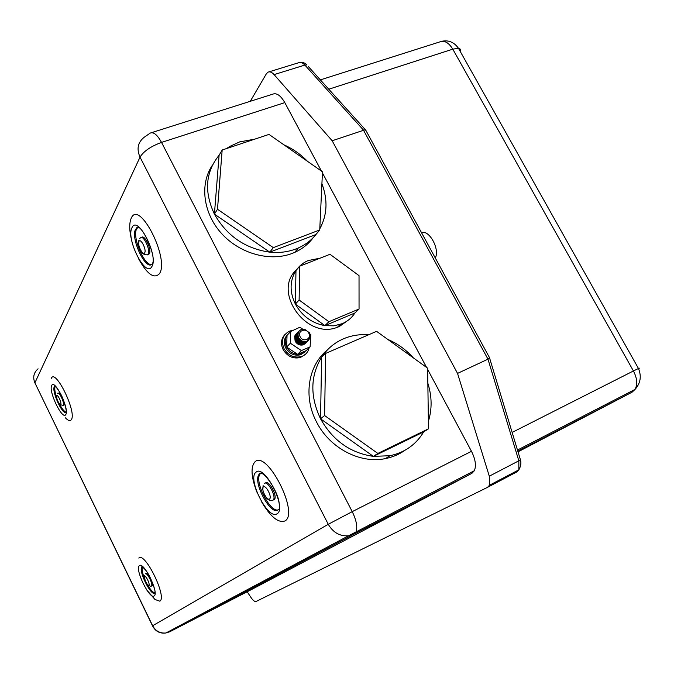 <?xml version="1.0" encoding="UTF-8"?>
<svg xmlns="http://www.w3.org/2000/svg" width="674" height="674" viewBox="0 0 674 674"><rect width="100%" height="100%" fill="white"/><g stroke="black" fill="none" stroke-linecap="round" stroke-linejoin="round"><path stroke-width="1.01" d="M310.082 337.851L306.636 341.482L301.809 341.061L298.548 337.741C297.015 332.13 299.062 329.3 304.682 329.257L309.518 332.956L310.116 337.859L309.56 333.091M309.484 332.956L308.802 331.953M309.476 338.929L306.358 341.76C303.645 342.459 301.244 341.625 299.138 339.258L297.714 336.259C297.226 333.242 298.27 331.052 300.848 329.704M308.01 340.901L305.87 342.24C303.14 342.94 300.722 342.097 298.624 339.704L297.251 336.798L298.767 331.279M307.521 341.389L305.381 342.729C302.634 343.428 300.208 342.569 298.11 340.143L296.779 337.345L298.287 331.776M307.032 341.87L304.901 343.209C302.121 343.909 299.686 343.032 297.588 340.572L296.324 337.893L297.815 332.265M306.552 342.35L304.412 343.689C301.615 344.389 299.172 343.496 297.074 341.01L295.861 338.441L297.335 332.762M306.063 342.83L303.932 344.17C301.109 344.869 298.649 343.959 296.56 341.44L295.406 338.988L296.863 333.251M305.583 343.31L303.452 344.641C300.596 345.349 298.127 344.422 296.046 341.861L294.951 339.544L296.383 333.74M296.147 333.984L294.639 336.351L296.72 333.411M287.503 334.725C283.973 338.399 283.375 342.813 285.717 347.986C289.424 353.909 294.403 356.167 300.663 354.743L304.934 351.963M302.744 329.156L299.888 327.252L290.747 331.44L287.04 335.332C284.748 338.896 284.613 342.796 286.635 347.043C289.138 351.424 292.786 353.85 297.588 354.322L301.615 353.816L306.249 350.606L297.588 354.322L286.635 347.043L287.04 335.332L289.011 333.268M293.291 330.277L289.988 330.959C282.76 334.548 280.78 340.454 284.049 348.694C288.346 355.577 294.134 358.197 301.413 356.554C305.558 355.063 308.119 352.157 309.105 347.826M285.11 334.338C281.1 338.601 280.443 343.698 283.139 349.629C287.427 356.504 293.198 359.116 300.461 357.481L305.347 354.356M256.912 492.146C251.175 477.091 250.517 466.998 254.932 461.875C266.904 449.381 299.669 513.596 284.917 520.968C278.16 523.268 270.215 516.596 261.074 500.934M265.59 482.879C268.69 479.871 277.216 495.002 274.706 499.097L273.762 499.956M260.611 473.35L259.76 474.437C254.545 482.281 270.341 512.779 278.16 509.847M278.345 509.797L279.07 509.443M131.834 241.115C129.256 230.811 129.063 223.161 131.245 218.182C139.181 198.855 169.899 259.052 159.426 273.703C154.017 279.356 146.924 274.116 138.145 257.982M141.346 237.492L141.7 237.366C144.683 234.291 151.945 249.936 149.316 253.778L148.078 254.57M137.766 227.542L136.679 228.882C131.902 236.574 144.177 265.893 151.574 264.503M435.261 257.931C440.181 249.532 429.111 229.244 421.579 232.774M226.54 148.566L229.775 146.435L239.683 141.894L254.713 139.164M313.359 237.459C308.591 243.946 302.382 248.925 294.723 252.379L292.406 253.34C270.139 262.06 239.851 253.803 221.527 233.474C203.11 213.211 199.504 184.044 212.453 165.088M273.307 247.636L269.785 252.16L315.921 234.535C311.278 240.306 305.432 244.772 298.38 247.939L296.046 248.908C287.933 252 279.179 253.087 269.785 252.16C245.344 248.664 226.885 235.984 214.408 214.113C203.927 191.635 205.494 172.013 219.101 155.264L222.167 150.024L268.993 134.404L322.475 171.794L319.737 229.96L273.307 247.636L217.491 209.26L222.167 150.024M359.048 309.021L328.895 321.709L299.121 300.006L299.686 266.196L329.999 254.292L359.031 275.641L359.048 309.021L354.886 313.006C351.82 317.791 347.624 321.338 342.299 323.646L333.992 325.828L324.919 325.643C311.952 323.217 302.104 316.039 295.372 304.117C289.483 291.884 289.685 280.696 295.979 270.544C299.02 266.078 303.056 262.759 308.069 260.594L320.099 258.176M349.048 319.586L339.275 326.545L337.388 327.269C306.257 340.016 271.976 291.438 296.543 269.726M146.907 590.18L154.961 599.472L159.789 601.174C167.54 597.669 144.876 551.281 138.793 558.064M152.13 585.79L152.198 582.016M149.131 575.571L146.266 573.406M155.062 592.968C153.049 592.69 150.521 589.927 147.48 584.678M144.362 578.115C142.307 572.715 141.666 568.991 142.433 566.927M65.395 417.846C68.184 420.753 70.172 421.343 71.351 419.607C76.979 412.202 55.344 367.911 51.275 378.4M63.668 405.141L64.156 404.838L64.14 402.007M61.073 394.72L58.048 393.094M66.17 412.193C64.274 411.62 62.042 408.874 59.455 403.962M56.473 396.885C54.813 391.762 54.367 388.258 55.15 386.354L55.175 386.32M413.297 357.835C406.026 349.68 397.525 343.538 387.777 339.418M327.311 349.991C308.144 365.426 303.064 396.691 316.553 422.025C329.586 448.05 360.076 464.032 385.461 458.598C392.647 457.166 399.143 454.402 404.939 450.299M368.661 334.759C361.382 334.22 354.389 335.037 347.683 337.211C336.781 340.859 328.086 347.506 321.616 357.153C310.301 375.865 309.947 396.413 320.546 418.807C332.762 440.51 350.37 453.029 373.379 456.374L389.985 455.717C404.813 452.532 416.043 444.596 423.685 431.891L428.479 428.816L427.636 368.189L376.572 331.33L325.609 353.429L324.607 415.538L377.861 453.434L428.479 428.816M299.703 330.471C297.251 332.434 296.703 335.02 298.06 338.238C300.048 341.499 302.727 342.754 306.089 342.021L308.355 340.538M298.531 331.532C296.67 333.512 296.349 335.913 297.579 338.727C299.568 341.979 302.247 343.243 305.608 342.502L307.875 341.027M298.051 332.021C296.198 334.001 295.878 336.402 297.099 339.207C299.088 342.459 301.767 343.723 305.12 342.982L307.277 341.625M297.571 332.509C295.718 334.489 295.406 336.89 296.627 339.696C298.616 342.948 301.286 344.203 304.64 343.47L306.796 342.106M297.099 333.007C295.246 334.978 294.926 337.371 296.147 340.185C298.135 343.428 300.806 344.684 304.151 343.942L306.308 342.586M296.627 333.495C294.774 335.467 294.454 337.859 295.675 340.665C297.655 343.909 300.326 345.164 303.671 344.422L305.827 343.066M294.639 336.351L295.153 341.204C297.167 344.414 299.863 345.627 303.249 344.844L305.389 343.504M290.747 331.44L290.359 343.226L301.396 350.573L310.107 346.849L310.832 334.565L309.846 333.908M301.809 341.061L306.577 341.541L310.032 337.455M321.456 171.086L284.807 102.617L161.524 142.408L352.224 511.642L471.48 451.31L427.653 369.445M426.566 367.423L322.425 172.889M428.378 421.334C432.169 409.034 431.992 396.337 427.847 383.236M247.181 591.755L250.964 597.467C253.079 600.534 254.78 601.865 256.069 601.469L487.538 487.336L489.476 485.255L518.862 469.812L518.828 460.805L489.299 476.189L489.476 485.255M489.299 476.189L457.545 373.404L332.172 140.756L274.082 74.603C271.883 72.185 269.87 71.368 268.041 72.152L266.331 73.837L250.265 101.311M471.91 473.325L253.087 588.705L169.84 631.732L354.136 534.078L356.133 531.626C357.633 526.714 356.327 520.05 352.224 511.642L328.263 524.279L140.023 157.126L34.896 382.832L152.644 625.733L328.263 524.279C333.049 532.536 339.806 536.378 348.525 535.805L474.344 470.722L471.91 473.325L354.136 534.078L348.525 535.805L165.981 632.979L169.84 631.732L168.525 631.622M471.48 451.31C475.448 459.264 476.4 465.726 474.344 470.722M251.242 588.596L250.332 588.082M151.49 132.677L272.717 94.175C276.643 92.658 280.67 95.472 284.807 102.617M246.684 591.014L246.195 590.281M359.04 292.508L359.048 301.463M283.914 144.834C292.819 148.777 300.663 154.253 307.445 161.288M321.919 183.707C327.985 199.951 327.278 215.006 319.788 228.848M457.545 373.404L487.976 359.158L363.379 129.981L304.875 65.066C302.651 62.699 300.596 61.907 298.708 62.707L268.909 71.891M332.172 140.756L365.333 129.694L308.422 66.642M315.921 234.535L319.737 229.96M269.785 252.16L214.408 214.113L217.491 209.26M214.408 214.113L219.101 155.264M354.886 313.006L324.919 325.643L328.895 321.709M324.919 325.643L295.372 304.117L299.121 300.006M295.372 304.117L295.979 270.544L299.686 266.196M324.607 415.538L320.546 418.807L321.616 357.153L325.609 353.429M320.546 418.807L373.379 456.374L377.861 453.434M373.379 456.374L423.685 431.891M310.107 346.849L306.249 350.606M290.359 343.226L286.635 347.043M301.396 350.573L297.588 354.322M366.386 131.32L365.333 129.694M489.661 357.936L487.976 359.158L518.828 460.805L520.404 459.702L489.669 358.298M308.793 333.167C305.945 327.21 296.897 331.001 300.166 336.806C303.039 342.788 312.079 338.938 308.793 333.167M277.107 513.731C287.208 508.407 264.486 463.754 256.044 472.196C246.785 478.313 268.218 520.766 277.107 513.731M277.696 510.151C270.35 514.894 253.281 483.132 258.69 474.943L260.349 473.359M272.338 500.555L273.577 499.645C276.07 495.55 267.553 480.41 264.461 483.418M263.416 486.914C265.918 484.606 272.389 497.361 269.541 498.987C267.005 501.178 260.636 488.608 263.416 486.914M151.532 264.612C144.716 269.204 130.47 237.593 135.592 229.27L137.395 227.551M151.819 266.626C158.954 256.238 137.639 214.349 132.037 227.601C125.583 238.537 145.761 278.48 151.819 266.626M147.168 254.974L148.162 254.199C150.782 250.357 143.52 234.704 140.546 237.779L139.678 238.537M138.954 241.418C140.63 237.711 146.705 249.692 144.708 252.767C142.989 256.356 137.007 244.544 138.954 241.418M139.392 565.688C143.68 561.088 159.452 593.432 154.135 595.968C149.594 599.843 134.455 568.679 139.392 565.688M142.071 566.758L141.742 567.12C138.473 571.072 150.757 595.824 154.734 593.272M145.407 573.827C147.067 572.108 153.124 584.004 151.583 585.959L151.119 586.245M148.836 585.234C150.344 584.451 145.828 575.166 144.556 576.422C143.082 577.247 147.547 586.431 148.836 585.234M54.821 386.126L54.333 386.682C51.544 390.903 61.848 414.047 65.85 412.53M51.713 385.536C54.586 378.341 69.649 409.219 65.799 414.485C62.674 420.972 48.191 391.156 51.713 385.536M57.231 393.591L57.686 393.237C59.194 391.282 64.763 403.153 63.289 405.192L62.867 405.495M60.736 404.223C61.823 402.656 57.501 393.784 56.641 395.798C55.58 397.399 59.851 406.178 60.736 404.223M487.706 487.243L516.848 471.926L518.862 469.812C520.867 466.181 521.381 462.811 520.404 459.702L519.983 458.295M518.028 451.841L632.086 392.175L517.826 451.192M512.139 432.422L633.425 370.978L452.785 49.16L328.802 89.212M274.082 74.603L304.875 65.066L306.906 64.948C305.103 62.859 302.592 62.033 299.357 62.48M161.524 142.408C157.345 134.842 153.596 131.725 150.26 133.073L144.169 137.269C137.825 142.374 136.443 148.996 140.023 157.126C143.646 151.262 150.816 146.351 161.524 142.408M152.509 625.817L34.896 382.832C32.638 377.33 33.7 372.655 38.081 368.804M152.644 625.733L152.543 625.876C155.424 631.395 159.907 633.754 165.981 632.979C160.067 633.509 155.618 631.091 152.644 625.733M278.48 574.164L277.671 573.523M370.321 525.728L369.276 524.852M517.489 450.064L635.009 389.429C640.544 383.253 641.69 376.269 638.463 368.484L633.425 370.978C637.183 378.266 637.714 384.416 635.009 389.429L632.086 392.175L637.36 386.547M320.377 79.877L439.844 41.889C444.436 40.187 448.741 42.605 452.785 49.16L458.455 48.267L638.463 368.484C639.837 367.836 639.87 367.903 638.548 368.67M441.125 41.434C448.218 39.715 453.99 41.99 458.455 48.267C460.275 48.545 460.856 49.573 460.19 51.35M518.694 469.904L516.848 471.926M304.682 329.257L309.433 332.956L310.2 336.115M294.546 336.292L296.358 333.655M305.482 342.181L304.665 342.493M305.971 341.701L305.154 342.004M297.714 336.259L299.138 339.258M297.251 336.798L298.624 339.704M296.779 337.345L298.11 340.143M296.324 337.893L297.588 340.572M295.861 338.441L297.074 341.01M295.406 338.988L296.56 341.44M294.951 339.544L296.046 341.861M259.76 474.437L258.69 474.943L259.178 473.932C262.338 468.278 278.64 491.388 279.204 503.992M279.407 506.511L279.247 508.449M274.706 499.097L272.464 500.504C268.825 500.967 265.986 498.617 263.938 493.461M137.681 227.61L136.595 227.989C140.462 221.308 156.941 256.246 152.501 263.433M340.412 324.371L337.388 327.269M142.298 566.851L141.692 566.91C142.172 567.348 140.596 564.559 145.752 570.28C150.479 575.857 155.104 589.523 154.927 591.241M152.442 585.529L150.984 586.296C147.033 585.639 144.817 581.999 144.362 575.369M54.906 386.16L54.628 386.269C54.282 386.076 55.032 384.576 60.256 393.161C64.873 401.232 66.675 412.008 66.296 411.629M389.985 455.717L385.461 458.598M56.464 395.208C56.978 398.267 56.785 404.796 63.179 405.344L64.047 404.99M298.38 247.939L294.723 252.379M139.948 248.723C141.464 253.314 144.084 255.303 147.791 254.679L148.937 254.258M138.718 240.711L138.726 244.519M263.113 485.491L262.852 489.72M301.413 356.554L300.461 357.481M301.615 353.816L300.663 354.743M301.152 344.085L298.506 343.125C297.731 342.03 297.183 343.715 295.465 337.96M301.64 343.614L299.955 343.167C297.344 341.558 296.004 339.662 295.937 337.472M302.129 343.133L300.436 342.678C297.849 341.154 296.509 339.249 296.408 336.975M302.618 342.653L300.89 342.19C298.287 340.665 296.956 338.761 296.889 336.478M303.115 342.173L301.657 341.828C299.888 341.491 298.456 339.544 297.36 335.972M303.603 341.684L301.649 341.128C298.953 339.317 297.681 337.312 297.841 335.104M34.315 381.408L34.829 382.984M365.519 129.72L489.813 358.214"/></g></svg>
